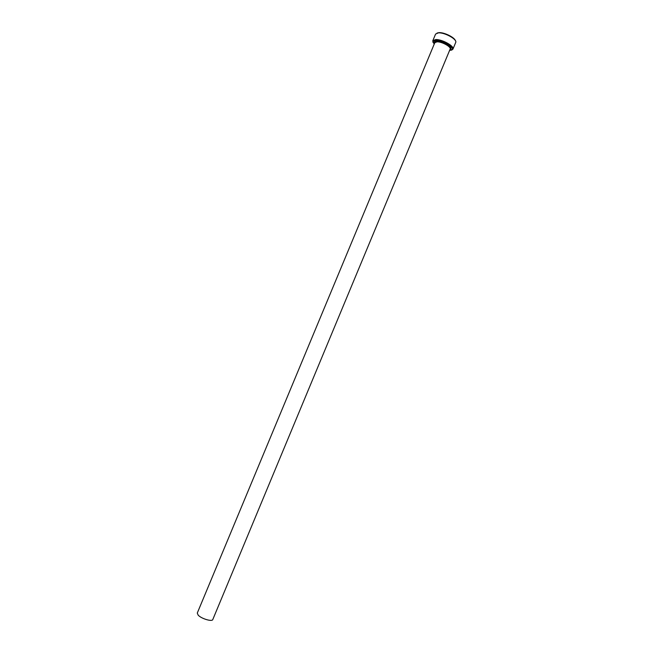 <?xml version="1.0" encoding="UTF-8"?>
<svg xmlns="http://www.w3.org/2000/svg" width="653" height="653" viewBox="0 0 653 653"><rect width="100%" height="100%" fill="white"/><g stroke="black" fill="none" stroke-linecap="round" stroke-linejoin="round"><path stroke-width="0.98" d="M449.509 50.616L452.227 49.481C454.031 46.69 441.697 39.825 435.706 40.323L433.053 41.506L434.172 44.224M433.061 42.527L432.784 40.796L435.551 39.58C441.82 39.058 454.733 46.216 452.921 49.179L451.492 50.199M437.053 33.058L438.898 32.65C444.024 32.193 454.61 37.36 455.402 40.698M452.921 49.179L455.721 42.445C457.386 39.376 444.587 32.283 438.351 32.87L435.592 34.062L432.784 40.796L433.053 41.506M450.121 49.146L212.796 619.526C212.225 621.958 201.353 618.717 198.169 615.142L197.279 613.069L434.776 42.763L436.898 41.841C441.673 41.457 451.484 46.902 450.121 49.146L450.627 49.057L449.933 49.595C454.594 48.232 442.856 40.617 436.751 41.106C434.808 41.237 434.082 41.939 434.588 43.22M434.776 42.763L434.482 42.339L434.596 43.204M452.227 49.481L452.904 49.204"/></g></svg>
